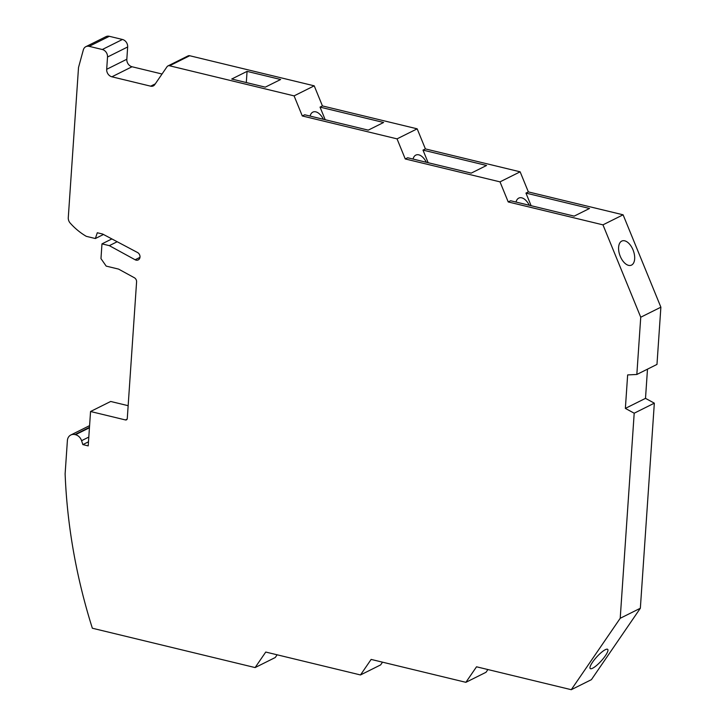 <?xml version="1.0" encoding="UTF-8"?>
<svg xmlns="http://www.w3.org/2000/svg" width="726" height="726" viewBox="0 0 726 726"><rect width="100%" height="100%" fill="white"/><g stroke="black" fill="none" stroke-linecap="round" stroke-linejoin="round"><path stroke-width="1.09" d="M89.18 46.337L109.317 36.3A6.489 5.418 -116.5 0 0 106.005 36.636L85.868 46.673A6.489 5.418 -116.5 0 1 89.18 46.337L102.312 49.513A6.489 5.418 63.5 0 1 107.521 57.018L106.686 69.297A6.489 5.418 63.5 0 0 111.895 76.802L150.672 86.176A5.191 4.338 -116.5 0 0 153.322 85.904A5.191 4.338 -116.5 0 0 154.738 84.661L167.034 66.719A3.24 2.704 63.5 0 1 167.915 65.948A3.24 2.704 63.5 0 1 169.575 65.776L189.713 55.739A3.24 2.704 63.5 0 0 188.052 55.902L167.915 65.948M265.299 87.147L280.644 79.497L247.067 71.375L231.721 79.025L265.299 87.147M189.713 55.739L314.222 85.831L294.084 95.877L169.575 65.776M294.084 95.877L302.297 115.96L304.693 114.772L368.264 130.136L383.6 122.485L320.039 107.121L325.194 119.726M320.039 107.121L322.435 105.923L314.222 85.831M323.406 119.291A12.977 7.115 69.6 0 0 313.233 111.958A12.977 7.115 69.6 0 0 312.852 112.122A12.977 7.115 69.6 0 0 310.084 116.069M322.435 105.923L417.178 128.829L397.04 138.866L302.297 115.96M531.114 205.703L525.96 193.098L589.521 208.471L574.184 216.121L510.614 200.748L508.218 201.946L602.961 224.851L640.74 317.226L660.878 307.189L656.976 364.425L636.838 374.471L640.74 317.226M417.178 128.829L425.4 148.912L422.995 150.11L428.149 162.715M397.04 138.866L405.253 158.958L407.658 157.76L471.219 173.124L486.565 165.474L422.995 150.11M426.362 162.279A12.977 7.115 69.6 0 0 416.189 154.947A12.977 7.115 69.6 0 0 415.807 155.11A12.977 7.115 69.6 0 0 413.04 159.058M425.4 148.912L520.143 171.817L500.005 181.863L405.253 158.958M525.96 193.098L528.356 191.909L623.099 214.805L602.961 224.851M529.318 205.276A12.977 7.115 69.6 0 0 519.154 197.935A12.977 7.115 69.6 0 0 518.772 198.107A12.977 7.115 69.6 0 0 516.005 202.055M500.005 181.863L508.218 201.946M520.143 171.817L528.356 191.909M623.099 214.805L660.878 307.189M621.728 241.096A12.977 7.115 -110.4 0 1 622.109 240.932A12.977 7.115 -110.4 0 1 633.172 250.261A12.977 7.115 -110.4 0 1 631.538 265.09A12.977 7.115 -110.4 0 1 631.157 265.253A12.977 7.115 -110.4 0 1 620.104 255.933A12.977 7.115 -110.4 0 1 621.728 241.096M625.367 408.402L645.505 398.356L654.335 403.166L634.197 413.212L625.367 408.402L627.645 374.925L636.838 374.471M647.492 369.153L645.505 398.356M634.197 413.212L620.213 618.289L640.35 608.243L591.409 679.663L571.271 689.7L620.213 618.289M654.335 403.166L640.35 608.243M592.607 668.238A12.977 3.004 132.3 0 0 603.433 658.364A12.977 3.004 132.3 0 0 607.698 649.371A12.977 3.004 132.3 0 0 605.321 649.688A12.977 3.004 132.3 0 0 594.494 659.571A12.977 3.004 132.3 0 0 590.229 668.564A12.977 3.004 132.3 0 0 592.607 668.238M277.123 654.798L275.245 657.529L255.107 667.575L265.752 652.048L360.495 674.953L371.14 659.417L465.883 682.322L476.528 666.795L571.271 689.7M487.899 669.544L486.021 672.285L465.883 682.322M360.495 674.953L380.633 664.907L382.511 662.166M128.148 405.689L110.688 401.469L90.55 411.506L88.2 445.9L82.855 444.602L81.575 440.691A8.113 6.77 -116.5 0 0 75.504 434.711L74.95 434.584A8.113 6.77 63.5 0 0 70.812 435.001A8.113 6.77 63.5 0 0 67.391 440.555L65.122 473.806A519.081 433.358 -116.5 0 0 92.347 628.226L255.107 667.575M82.855 444.602L88.481 441.798M90.55 411.506L125.462 419.946L127.132 419.12M111.877 238.927L101.976 243.872L100.968 258.61L106.187 266.106L118.574 269.101L134.337 277.731A3.893 3.249 -116.5 0 1 136.588 281.897L127.277 418.512A1.942 1.624 63.5 0 1 125.462 419.946M101.976 243.872L109.345 245.651L117.185 241.74M103.473 234.48L95.369 238.527L97.293 232.756L102.647 234.044L137.504 252.494A4.22 3.521 63.5 0 1 139.991 256.287A4.22 3.521 63.5 0 1 138.221 259.917A4.22 3.521 63.5 0 1 135.127 259.763L109.345 245.651M95.369 238.527L86.303 236.34A61.637 51.464 63.5 0 1 70.195 223.082A6.489 5.418 -116.5 0 1 68.28 217.619L78.517 67.482L83.336 49.885A6.489 5.418 -116.5 0 1 85.868 46.673M109.317 36.3L122.449 39.476A6.489 5.418 63.5 0 1 127.658 46.972L126.823 59.26A6.489 5.418 63.5 0 0 132.032 66.756L162.034 74.016M246.305 82.555L247.067 71.375M74.95 434.584L89.47 427.342M75.504 434.711L89.443 427.759M81.575 440.691L88.808 437.079M150.672 86.176L155.273 83.88M135.127 259.763L139.964 257.349M102.312 49.513L122.449 39.476M107.521 57.018L127.658 46.972M106.686 69.297L126.823 59.26M111.895 76.802L132.032 66.756M70.812 435.001L89.588 425.636"/></g></svg>

